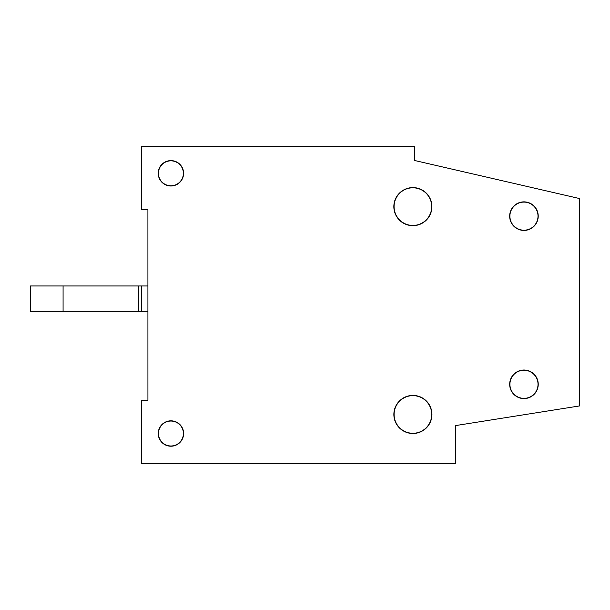<?xml version="1.0" encoding="UTF-8"?>
<svg xmlns="http://www.w3.org/2000/svg" width="610" height="610" viewBox="0 0 610 610"><rect width="100%" height="100%" fill="white"/><g stroke="black" fill="none" stroke-linecap="round" stroke-linejoin="round"><path stroke-width="0.91" d="M144.73 209.802L147.91 209.802L147.91 220.904M147.917 322.431L147.925 400.198L141.581 400.198L141.581 463.669L455.746 463.638L141.581 463.669M414.48 160.46L414.48 146.339L141.55 146.331L141.558 209.802L147.91 209.802L147.925 400.198M141.566 311.344L141.566 285.96L30.5 285.96L30.5 311.344L147.917 311.344M141.566 285.96L147.917 285.96M63.082 285.96L63.082 311.344M138.623 285.96L138.623 311.344M183.625 433.519A12.696 12.696 0 0 0 170.93 420.824A12.696 12.696 0 0 0 158.242 433.519A12.696 12.696 0 0 0 170.937 446.215A12.696 12.696 0 0 0 183.625 433.519M183.404 433.519A12.467 12.467 0 0 0 170.93 421.053A12.467 12.467 0 0 0 158.47 433.519A12.467 12.467 0 0 0 170.937 445.986A12.467 12.467 0 0 0 183.404 433.519M431.941 414.457A19.04 19.04 0 0 0 412.901 395.417A19.04 19.04 0 0 0 393.862 414.457A19.04 19.04 0 0 0 412.901 433.496A19.04 19.04 0 0 0 431.941 414.457M431.712 414.457A18.811 18.811 0 0 0 412.901 395.638A18.811 18.811 0 0 0 394.091 414.457A18.811 18.811 0 0 0 412.901 433.268A18.811 18.811 0 0 0 431.712 414.457M431.918 206.622A19.04 19.04 0 0 0 412.878 187.59A19.04 19.04 0 0 0 393.839 206.63A19.04 19.04 0 0 0 412.886 225.669A19.04 19.04 0 0 0 431.918 206.622M431.697 206.622A18.811 18.811 0 0 0 412.878 187.811A18.811 18.811 0 0 0 394.068 206.63A18.811 18.811 0 0 0 412.886 225.441A18.811 18.811 0 0 0 431.697 206.622M538.241 384.3A14.282 14.282 0 0 0 523.959 370.018A14.282 14.282 0 0 0 509.685 384.3A14.282 14.282 0 0 0 523.967 398.582A14.282 14.282 0 0 0 538.241 384.3M538.02 384.3A14.053 14.053 0 0 0 523.959 370.247A14.053 14.053 0 0 0 509.914 384.3A14.053 14.053 0 0 0 523.967 398.353A14.053 14.053 0 0 0 538.02 384.3M538.226 216.146A14.282 14.282 0 0 0 523.944 201.864A14.282 14.282 0 0 0 509.67 216.146A14.282 14.282 0 0 0 523.952 230.427A14.282 14.282 0 0 0 538.226 216.146M538.005 216.146A14.053 14.053 0 0 0 523.944 202.093A14.053 14.053 0 0 0 509.899 216.146A14.053 14.053 0 0 0 523.952 230.199A14.053 14.053 0 0 0 538.005 216.146M183.602 173.309A12.696 12.696 0 0 0 170.907 160.613A12.696 12.696 0 0 0 158.219 173.309A12.696 12.696 0 0 0 170.914 185.997A12.696 12.696 0 0 0 183.602 173.309M183.374 173.309A12.467 12.467 0 0 0 170.907 160.842A12.467 12.467 0 0 0 158.44 173.309A12.467 12.467 0 0 0 170.914 185.775A12.467 12.467 0 0 0 183.374 173.309M414.48 146.331L414.472 160.46L579.477 198.54L579.5 405.947L455.739 425.559L455.746 463.638"/></g></svg>
